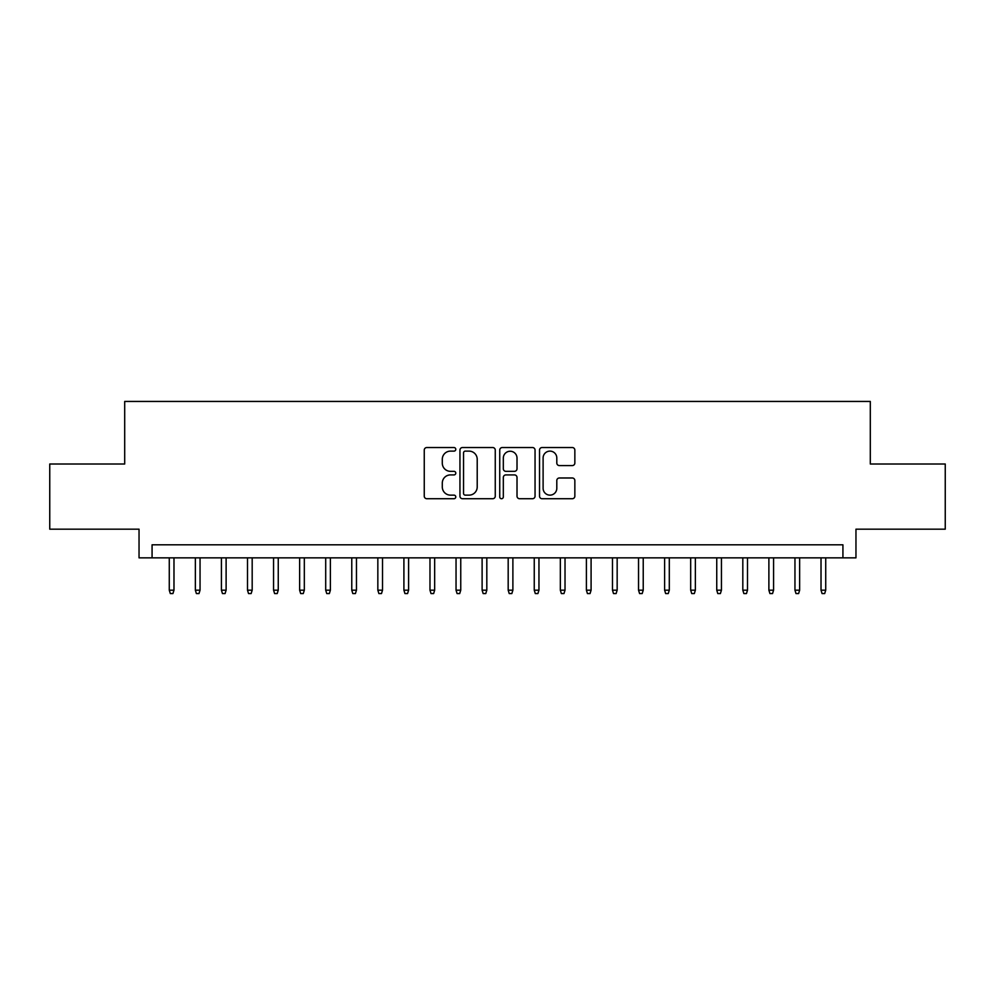 <?xml version="1.0" encoding="UTF-8"?>
<svg xmlns="http://www.w3.org/2000/svg" width="995" height="995" viewBox="0 0 995 995"><rect width="100%" height="100%" fill="white"/><g stroke="black" fill="none" stroke-linecap="round" stroke-linejoin="round"><path stroke-width="1.49" d="M455.785 449.33A1.791 1.791 0 0 0 453.994 447.539L426.805 447.539A2.562 2.562 0 0 0 424.256 450.088L424.256 496.157A2.562 2.562 0 0 0 426.805 498.719L453.994 498.719A1.791 1.791 0 0 0 455.785 496.928A1.791 1.791 0 0 0 453.994 495.137L450.474 495.137A8.184 8.184 0 0 1 442.29 486.941L442.29 483.11A8.184 8.184 0 0 1 450.474 474.913L453.994 474.913A1.791 1.791 0 0 0 455.785 473.122A1.791 1.791 0 0 0 453.994 471.331L450.474 471.331A8.184 8.184 0 0 1 442.29 463.148L442.29 459.304A8.184 8.184 0 0 1 450.474 451.121L453.994 451.121A1.791 1.791 0 0 0 455.785 449.33M572.287 465.573A2.562 2.562 0 0 0 574.849 463.011L574.849 450.088A2.562 2.562 0 0 0 572.287 447.539L542.088 447.539A2.562 2.562 0 0 0 539.526 450.088L539.526 496.157A2.562 2.562 0 0 0 542.088 498.719L572.287 498.719A2.562 2.562 0 0 0 574.849 496.157L574.849 480.548A2.562 2.562 0 0 0 572.287 477.986L559.364 477.986A2.562 2.562 0 0 0 556.802 480.548L556.802 488.284A6.841 6.841 0 0 1 549.961 495.137A6.841 6.841 0 0 1 543.108 488.284L543.108 457.961A6.841 6.841 0 0 1 549.961 451.121A6.841 6.841 0 0 1 556.802 457.961L556.802 463.011A2.562 2.562 0 0 0 559.364 465.573L572.287 465.573M842.927 557.847L855.961 557.847L855.961 529.178L945.25 529.178L945.25 464.006L870.302 464.006L870.302 401.433L124.698 401.433L124.698 464.006L49.75 464.006L49.75 529.178L139.039 529.178L139.039 557.847L842.927 557.847L842.927 544.812L152.073 544.812L152.073 557.847M495.261 450.088A2.562 2.562 0 0 0 492.699 447.539L462.501 447.539A2.562 2.562 0 0 0 459.951 450.088L459.951 496.157A2.562 2.562 0 0 0 462.501 498.719L492.699 498.719A2.562 2.562 0 0 0 495.261 496.157L495.261 450.088M502.301 447.539L532.499 447.539A2.562 2.562 0 0 1 535.049 450.088L535.049 496.157A2.562 2.562 0 0 1 532.499 498.719L519.577 498.719A2.562 2.562 0 0 1 517.014 496.157L517.014 477.476A2.562 2.562 0 0 0 514.452 474.913L505.883 474.913A2.562 2.562 0 0 0 503.321 477.476L503.321 496.928A1.791 1.791 0 0 1 501.53 498.719A1.791 1.791 0 0 1 499.739 496.928L499.739 450.088A2.562 2.562 0 0 1 502.301 447.539M465.324 451.121A1.791 1.791 0 0 0 463.533 452.912L463.533 493.346A1.791 1.791 0 0 0 465.324 495.137L469.031 495.137A8.184 8.184 0 0 0 477.214 486.941L477.214 459.304A8.184 8.184 0 0 0 469.031 451.121L465.324 451.121M517.014 458.086A6.841 6.841 0 0 0 510.161 451.245A6.841 6.841 0 0 0 503.321 458.086L503.321 468.769A2.562 2.562 0 0 0 505.883 471.331L514.452 471.331A2.562 2.562 0 0 0 517.014 468.769L517.014 458.086M173.976 590.184L172.931 593.567L170.319 593.567L169.274 590.184L173.976 590.184L173.976 557.847M169.274 590.184L169.274 557.847M200.045 590.184L199 593.567L196.388 593.567L195.356 590.184L200.045 590.184L200.045 557.847M195.356 590.184L195.356 557.847M226.114 590.184L225.069 593.567L222.457 593.567L221.425 590.184L226.114 590.184L226.114 557.847M221.425 590.184L221.425 557.847M252.183 590.184L251.138 593.567L248.539 593.567L247.494 590.184L252.183 590.184L252.183 557.847M247.494 590.184L247.494 557.847M278.252 590.184L277.207 593.567L274.608 593.567L273.563 590.184L278.252 590.184L278.252 557.847M273.563 590.184L273.563 557.847M304.321 590.184L303.276 593.567L300.677 593.567L299.632 590.184L304.321 590.184L304.321 557.847M299.632 590.184L299.632 557.847M330.39 590.184L329.345 593.567L326.746 593.567L325.701 590.184L330.39 590.184L330.39 557.847M325.701 590.184L325.701 557.847M356.459 590.184L355.414 593.567L352.815 593.567L351.77 590.184L356.459 590.184L356.459 557.847M351.77 590.184L351.77 557.847M382.528 590.184L381.483 593.567L378.884 593.567L377.839 590.184L382.528 590.184L382.528 557.847M377.839 590.184L377.839 557.847M408.597 590.184L407.564 593.567L404.953 593.567L403.908 590.184L408.597 590.184L408.597 557.847M403.908 590.184L403.908 557.847M434.666 590.184L433.633 593.567L431.022 593.567L429.977 590.184L434.666 590.184L434.666 557.847M429.977 590.184L429.977 557.847M460.747 590.184L459.702 593.567L457.091 593.567L456.046 590.184L460.747 590.184L460.747 557.847M456.046 590.184L456.046 557.847M486.816 590.184L485.771 593.567L483.16 593.567L482.115 590.184L486.816 590.184L486.816 557.847M482.115 590.184L482.115 557.847M512.885 590.184L511.84 593.567L509.229 593.567L508.184 590.184L512.885 590.184L512.885 557.847M508.184 590.184L508.184 557.847M538.954 590.184L537.909 593.567L535.298 593.567L534.253 590.184L538.954 590.184L538.954 557.847M534.253 590.184L534.253 557.847M565.023 590.184L563.978 593.567L561.367 593.567L560.334 590.184L565.023 590.184L565.023 557.847M560.334 590.184L560.334 557.847M591.092 590.184L590.047 593.567L587.436 593.567L586.403 590.184L591.092 590.184L591.092 557.847M586.403 590.184L586.403 557.847M617.161 590.184L616.116 593.567L613.517 593.567L612.472 590.184L617.161 590.184L617.161 557.847M612.472 590.184L612.472 557.847M643.23 590.184L642.185 593.567L639.586 593.567L638.541 590.184L643.23 590.184L643.23 557.847M638.541 590.184L638.541 557.847M669.299 590.184L668.254 593.567L665.655 593.567L664.61 590.184L669.299 590.184L669.299 557.847M664.61 590.184L664.61 557.847M695.368 590.184L694.323 593.567L691.724 593.567L690.679 590.184L695.368 590.184L695.368 557.847M690.679 590.184L690.679 557.847M721.437 590.184L720.392 593.567L717.793 593.567L716.748 590.184L721.437 590.184L721.437 557.847M716.748 590.184L716.748 557.847M747.506 590.184L746.461 593.567L743.862 593.567L742.817 590.184L747.506 590.184L747.506 557.847M742.817 590.184L742.817 557.847M773.575 590.184L772.543 593.567L769.931 593.567L768.886 590.184L773.575 590.184L773.575 557.847M768.886 590.184L768.886 557.847M799.644 590.184L798.612 593.567L796 593.567L794.955 590.184L799.644 590.184L799.644 557.847M794.955 590.184L794.955 557.847M825.726 590.184L824.681 593.567L822.069 593.567L821.024 590.184L825.726 590.184L825.726 557.847M821.024 590.184L821.024 557.847"/></g></svg>
